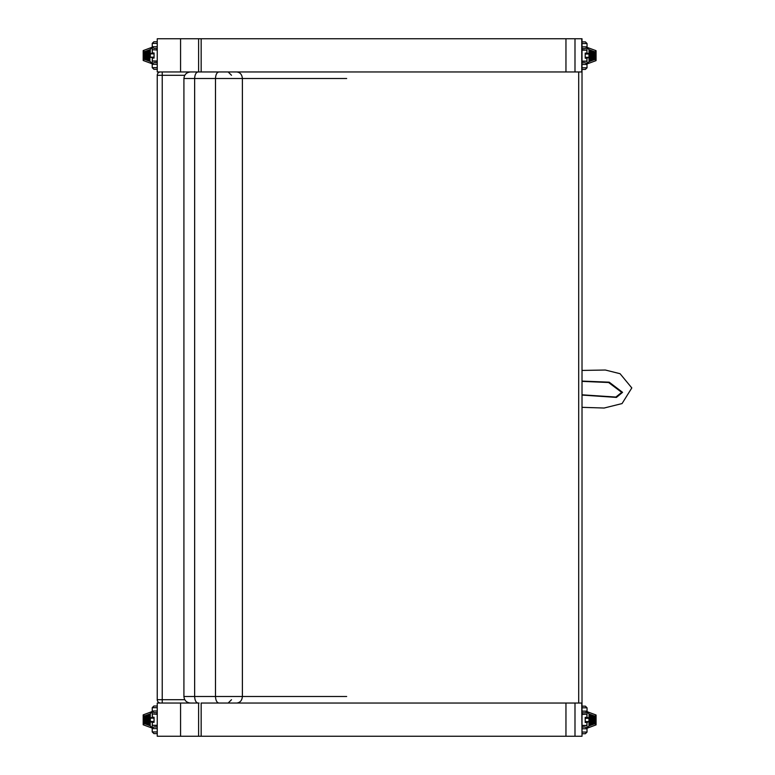 <?xml version="1.0" encoding="UTF-8"?>
<svg xmlns="http://www.w3.org/2000/svg" width="775" height="775" viewBox="0 0 775 775"><rect width="100%" height="100%" fill="white"/><g stroke="black" fill="none" stroke-linecap="round" stroke-linejoin="round"><path stroke-width="1.16" d="M157.248 736.25L157.248 703.032L157.248 736.25L198.603 736.25L198.603 703.032L180.565 703.032L180.565 736.25M199.088 71.968L160.57 71.968A3.323 3.323 0 0 0 157.248 75.282L157.248 699.718A3.323 3.323 0 0 0 160.57 703.032L157.248 703.032M581.744 703.032L582.015 736.25L582.015 703.032L565.953 703.032L565.953 736.25L198.603 736.25M581.744 736.25L565.953 736.25M157.248 71.968L157.248 38.75L157.248 71.968L292.65 71.968M198.7 38.75L157.248 38.75M578.692 703.032L578.692 71.968L582.015 71.968L582.015 38.75L565.953 38.75L565.953 71.968L218.899 71.968C216.845 72.366 215.712 74.545 215.498 78.517L183.917 78.517C184.324 74.555 186.513 72.366 190.466 71.968L198.042 71.968C195.988 72.366 194.854 74.545 194.641 78.517L194.641 696.483L346.667 696.483M578.692 71.968L565.953 71.968M218.899 703.032C216.845 702.634 215.712 700.455 215.498 696.483L215.498 78.517L242.381 78.517L242.381 696.483C242.023 700.455 240.153 702.634 236.763 703.032L292.65 703.032M183.917 78.517L183.917 696.483L194.641 696.483C194.854 700.455 195.988 702.634 198.042 703.032M346.667 78.517L242.381 78.517C242.023 74.545 240.153 72.366 236.763 71.968M256.777 71.968L190.466 71.968M160.57 703.032L199.088 703.032M228.112 71.968L218.899 71.968M201.161 736.25L201.161 703.032L565.953 703.032M198.603 71.968L198.603 38.75L565.953 38.75M582.015 394.804L615.873 397.062L621.724 392.373L608.588 382.511L582.015 381.368M582.015 395.076L616.435 397.41L622.558 392.344L609.208 382.172L582.015 381.087M582.015 407.33L604.103 408.037L622.054 403.572L631.809 387.926L620.068 373.705L605.343 370.024L582.015 370.431M582.015 69.44L585.387 69.44L587.043 67.783L582.015 67.783M582.015 64.461L587.043 64.461L585.387 62.794L582.015 62.794M587.043 67.783L586.966 63.947M587.44 53.165L588.971 53.94L589.068 49.697L586.937 47.449L586.937 53.165L587.44 53.165L585.202 53.097L585.202 58.212L586.908 58.212L585.212 58.144M588.971 53.94L588.971 57.369L586.937 58.144L587.062 63.947L589.068 61.613L588.971 57.369M587.062 63.947L596.043 60.634L594.89 59.462L589.068 61.613M587.062 47.362L596.043 50.675L594.89 51.848L594.89 59.462M589.068 49.774L589.068 61.535M591.625 60.663L591.625 50.646L591.354 60.479M594.018 59.782L594.018 51.528L593.747 59.598M592.827 60.227L592.827 51.092L592.546 60.033M590.434 61.109L590.434 50.21L590.163 60.915M582.015 50.172L586.908 50.172L582.015 49.842M582.015 61.467L586.908 61.138L582.015 61.138M582.015 48.515L585.387 48.515L586.966 47.362M582.015 43.536L587.043 43.536L585.387 41.869L582.015 41.869M587.043 43.536L587.043 46.858L582.015 46.858M157.248 41.743L153.886 41.743L152.22 43.4L157.248 43.4M157.248 46.723L152.22 46.723L153.886 48.379L157.248 48.379M152.22 43.4L152.297 47.236M150.302 57.243L150.302 49.823L150.302 57.243L154.06 58.018L152.287 58.018M154.06 52.991L154.06 58.057L152.355 58.077L154.06 58.077L154.06 52.962L150.302 53.804M152.21 47.227L143.191 50.588L144.373 51.712L150.195 49.571L152.21 47.227L152.326 53.029L151.822 53.029M152.326 58.018L152.21 63.812L143.22 60.498L144.373 59.326L144.373 51.712M152.21 63.812L150.195 61.477L144.373 59.326M147.638 50.511L147.638 60.527L147.909 50.704M145.245 51.392L145.245 59.656L145.526 51.586M146.446 50.956L146.446 60.092L146.717 51.14M148.829 50.075L148.829 60.973L149.1 50.268M157.248 61.002L152.355 61.002L157.248 61.332M157.248 49.707L156.298 49.707M152.423 58.018L154.06 58.018M157.248 62.668L153.886 62.668L152.297 63.812M157.248 67.648L152.22 67.648L153.886 69.304L157.248 69.304M152.22 67.648L152.22 64.325L157.248 64.325M582.015 733.722L585.387 733.722L587.043 732.065L582.015 732.065M582.015 728.742L587.043 728.742L585.387 727.086L582.015 727.086M587.043 732.065L586.966 728.229M587.44 717.447L588.971 718.222L589.068 713.988L587.062 711.653L586.975 717.447M588.971 718.222L588.971 721.661L585.202 722.436L586.801 722.436M587.062 728.238L596.072 724.877L594.89 723.753L589.068 725.894L587.062 728.238L586.937 722.436L587.44 722.436M587.062 711.653L596.072 715.005L594.89 716.139L594.89 723.753M588.971 725.642L588.971 721.661M589.068 714.066L589.242 725.836M591.625 724.954L591.625 714.938L591.354 724.761M594.018 724.073L594.018 715.809L593.747 723.879M592.827 724.509L592.827 715.373L592.546 724.325M590.434 725.39L590.434 714.492L590.163 725.197M582.965 714.133L582.015 714.133M582.015 725.758L586.908 725.419L582.015 725.419M585.202 717.388L586.908 717.388L585.202 717.388L585.202 722.503L585.212 717.408M582.015 712.797L585.387 712.797L586.966 711.653M582.015 707.817L587.043 707.817L585.387 706.161L582.015 706.161M587.043 707.817L587.043 711.14L582.015 711.14M157.248 706.025L153.886 706.025L152.22 707.682L157.248 707.682M157.248 711.004L152.22 711.004L153.886 712.671L157.248 712.671M152.22 707.682L152.297 711.518M151.822 722.3L150.302 721.525L150.195 725.768L152.21 728.103L152.326 722.3L151.822 722.3L154.06 722.3L152.287 722.3M150.302 721.525L150.302 718.096L152.287 717.321M152.21 711.518L143.191 714.879L144.373 716.003L150.195 713.852L152.21 711.518L152.326 717.321M152.21 728.103L143.22 724.79L144.373 723.618L144.373 716.003M150.195 725.691L150.021 713.92M150.302 714.114L150.302 718.096M147.638 714.802L147.638 724.819L147.909 714.986M145.245 715.683L145.245 723.937L145.526 715.868M146.446 715.238L146.446 724.373L146.717 715.432M148.829 714.356L148.829 725.255L149.1 714.55M157.248 725.293L152.355 725.293L157.248 725.623M157.248 713.998L156.298 713.998M152.462 722.3L154.06 722.339L154.06 717.253L152.355 717.253L154.06 717.282L154.06 722.339L152.423 722.3M157.112 726.95L153.886 726.95L152.297 728.103M157.248 731.929L152.22 731.929L153.886 733.596L157.248 733.596M152.22 731.929L152.22 728.607L157.248 728.607M180.565 38.75L180.565 71.968M581.744 38.75L581.744 71.968M162.237 703.032L162.237 699.718L157.248 699.718M157.248 75.282L162.237 75.282L162.237 699.718L184.799 699.718M184.799 75.282L162.237 75.282L162.237 71.968M201.161 38.75L201.161 71.968M585.212 54.017L588.971 54.017M588.971 57.302L585.212 57.302M589.068 49.697L594.89 51.848M585.202 53.097L585.202 58.212M154.06 57.166L150.292 57.166M150.292 53.882L154.06 53.882M149.904 49.823L149.895 61.225M152.685 49.707L157.248 50.046M154.06 52.962L152.423 53.029M585.212 718.299L588.971 718.299M588.971 721.583L585.212 721.583M589.068 713.988L594.89 716.139M589.358 725.642L589.242 714.056M582.015 714.463L586.578 714.133M154.06 721.447L150.292 721.447M150.292 718.163L154.06 718.163M150.195 725.768L144.373 723.618M149.904 714.114L149.895 725.507M152.685 713.998L157.248 714.327M183.917 696.483C184.324 700.445 186.513 702.634 190.466 703.032M231.502 699.718L228.179 703.032M231.502 75.282L228.179 71.968M582.015 703.032L582.015 71.968M574.992 736.25L574.992 703.032M574.992 71.968L574.992 38.75M596.072 50.724L596.072 60.586M589.242 61.545L589.242 49.765M594.144 59.598L594.144 51.722M592.943 60.033L592.943 51.276M591.751 60.479L591.751 50.84M590.56 60.915L590.56 50.394M586.908 61.138L586.908 58.212M586.908 53.097L586.908 50.172M143.191 60.46L143.191 50.588M145.119 51.586L145.119 59.462M146.32 51.14L146.32 59.898M147.512 50.704L147.512 60.343M148.703 50.268L148.703 60.779M152.355 50.046L152.355 52.962M152.355 58.077L152.355 61.002M596.072 715.005L596.072 724.877M594.144 723.879L594.144 716.003M592.943 724.325L592.943 715.567M591.751 724.761L591.751 715.122M590.56 725.197L590.56 714.686M586.908 725.419L586.908 722.503M586.908 717.388L586.908 714.463M143.191 724.741L143.191 714.879M145.119 715.868L145.119 723.743M146.32 715.432L146.32 724.189M147.512 714.986L147.512 724.625M148.703 714.55L148.703 725.071M152.355 714.327L152.355 717.253M152.355 722.368L152.355 725.293"/></g></svg>

